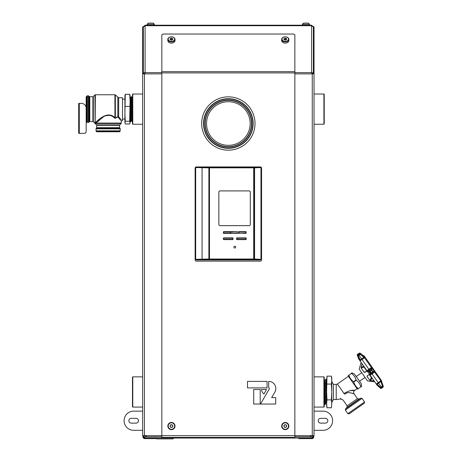 <?xml version="1.0" encoding="UTF-8"?>
<svg xmlns="http://www.w3.org/2000/svg" width="462" height="462" viewBox="0 0 462 462"><rect width="100%" height="100%" fill="white"/><g stroke="black" fill="none" stroke-linecap="round" stroke-linejoin="round"><path stroke-width="0.69" d="M323.92 94.029L324.22 94.329L324.22 123.949L323.92 124.249L323.92 94.029L314.033 94.029M323.92 376.853L324.22 377.154L324.22 406.774L323.92 407.074L323.92 376.853L314.033 376.853M132.773 94.029L132.773 124.249L132.473 123.949L132.473 94.329L132.773 94.029L142.66 94.029M132.773 407.074L132.473 406.774L132.473 377.154L132.773 376.853L132.773 407.074L142.66 407.074M331.791 391.967L331.791 378.286L331.421 376.166L331.791 380.116L331.421 384.066L331.791 391.967L331.421 399.867L331.791 403.811L331.791 391.967M326.68 405.393L326.992 407.761L331.421 407.761L331.791 403.811M324.22 379.978L324.786 401.472L324.977 404.521L325.138 402.159M325.641 381.751L326.617 404.516M326.524 403.372L325.808 379.383M324.861 403.326L324.22 387.133M324.844 381.346L325.681 402.604M326.617 380.417L326.617 383.801M324.613 381.785L325.577 403.482M326.617 380.116L326.992 376.166L326.617 380.116L326.617 405.648L326.992 407.761L326.617 403.811L326.992 399.867L326.617 391.967L326.992 376.166L331.421 376.166L331.791 380.116M326.992 384.066L331.421 384.066M326.992 399.867L331.421 399.867M124.902 98.389L124.902 122.823L125.271 121.24L124.902 113.819L125.271 94.294L124.902 95.669M124.936 95.247L124.902 100.346M132.299 120.484L131.347 96.57L130.74 97.621L130.596 99.451M130.63 120.536L130.076 112.295M130.076 98.833L130.579 119.3L130.758 121.72L130.925 118.965M131.462 97.771L132.184 121.679M132.473 102.98L132.219 97.673L131.347 96.57M130.758 121.72L131.381 120.634L130.388 99.445M132.473 97.938L132.473 97.551M131.375 120.64L130.74 97.621M130.076 120.114L130.076 119.063M130.076 95.669L129.701 94.294L130.076 100.346L129.701 121.24L130.076 122.615L129.701 123.983L125.271 123.983L124.902 122.615M129.701 94.294L125.271 94.294M129.701 106.399L125.271 106.399M129.701 121.24L125.271 121.24M130.076 122.615L130.041 95.247M131.589 99.486L132.178 117.007M132.172 118.774L131.589 101.409M130.804 118.821L130.267 99.238M361.573 386.573L361.001 386.971L361.573 386.573L361.33 383.812L354.452 374.001L351.946 372.828L351.38 373.227L351.946 372.828M351.478 373.371L348.937 375.15C349.722 377.858 351.259 380.053 353.546 381.733L356.092 379.955C355.307 377.246 353.765 375.052 351.478 373.371L348.937 375.15M356.294 380.238L353.748 382.022C354.533 384.731 356.069 386.925 358.356 388.606L360.903 386.827C360.117 384.118 358.581 381.918 356.294 380.238L356.092 379.955M360.175 384.91L360.903 386.827L358.356 388.606M353.748 382.022L353.546 381.733M357.894 389.148L357.138 388.796L348.342 376.23L348.267 375.404M336.221 384.401L333.448 384.401L333.448 399.532L336.221 399.532L336.221 384.401L337.381 384.038L343.976 393.457C348.891 390.719 352.442 389.709 354.625 390.43C352.466 389.709 348.914 390.719 343.976 393.457C339.431 400.444 339.431 400.444 343.976 393.457A2.397 0.462 36.1 0 1 345.091 394.196C347.915 390.708 353.944 394.236 354.036 393.768C353.927 394.23 347.909 390.713 345.091 394.196C342.359 401.449 342.359 401.449 345.091 394.196M336.221 399.532L340.448 399.001L343 399.948L347.141 405.861L357.449 398.642L354.036 393.768C353.32 392.492 353.517 391.378 354.625 390.43L350.571 390.661M340.939 398.157L340.731 398.51M325.739 381.751L326.536 381.722M351.882 393.214L352.951 393.48M364.333 403.187L349.058 413.883L347.857 413.669L364.547 401.986L364.333 403.187M357.449 398.642L358.939 399.041L360.816 398.169L362.017 398.377L345.333 410.065L347.857 413.669M360.816 398.169L345.541 408.864L345.333 410.065M333.448 399.532L331.791 402.396M376.27 384.026L369.981 375.046L369.606 374.347L370.316 373.694L368.93 371.714L367.648 371.558L367.071 370.894L360.019 360.822L357.27 355.064L358.685 358.939L376.928 384.99L380.567 388.334L376.27 384.026L381.115 380.63A0.601 0.56 145 0 0 381.086 380.064L381.162 380.174M374.278 372.222L374.364 370.986L374.647 371.39L374.278 372.222L372.153 373.989L369.981 375.046M376.767 383.633L377.119 384.141L378.609 383.212L381.26 387L382.438 386.047L382.813 386.579L381.67 387.497L382.01 387.982L383.137 387.029A0.601 0.601 0 0 0 383.31 386.376L383.31 386.376A0.601 0.583 148.7 0 1 383.119 387.017L382.813 386.579A0.601 0.583 141.3 0 0 382.992 385.926L381.283 380.867L382.992 385.926L382.438 386.047L380.78 381.508L378.609 383.212L371.898 373.625L374.018 371.852L370.374 374.509L371.09 373.868L370.772 373.417L371.494 373.053L371.783 373.463L371.09 373.868A0.601 0.589 48 0 1 370.316 373.694L370.772 373.417L369.317 371.338L368.959 371.24L368.93 371.714M367.071 370.894L368.82 369.236L371.188 367.816L372.407 367.671L381.086 380.064L374.78 371.055L374.647 371.39M364.293 357.969L363.912 357.421L364.639 357.097L364.605 357.732L360.019 360.822M367.457 370.339L367.764 370.772L369.121 369.664L369.652 370.42L370.951 369.64L371.315 370.16L370.062 370.911L371.506 372.978L372.632 372.043L372.944 372.493A0.601 0.578 59.2 0 0 373.048 371.719L372.632 372.043L371.315 370.16L371.719 369.819L373.048 371.719L374.364 370.986L372.395 368.179L371.719 369.819A0.601 0.572 -158.6 0 0 370.951 369.64L371.494 368.249L369.121 369.664L361.596 358.916L363.912 357.421L360.308 354.441L359.026 355.243L361.596 358.916L360.198 359.973L357.986 355.157L358.627 354.677L359.026 355.243L357.802 355.821A0.601 0.554 -36.8 0 1 357.986 355.157L357.455 354.394A0.601 0.554 -33.2 0 0 357.27 355.064L357.253 355.012M364.639 357.097L363.883 356.017L360.06 353.164L364.639 357.097M363.473 355.867L364.137 355.861L365.338 357.571A0.601 0.52 145 0 0 364.836 357.374L364.859 357.415M367.648 371.558L367.764 370.772L369.126 370.94L369.652 370.42M372.095 367.746L371.494 368.249L371.188 367.816M363.502 365.817L363.461 366.204A0.601 0.526 -155.2 0 0 363.64 366.678L363.952 366.99L363.502 367.226L361.128 367.977L364.091 372.205L366.499 371.506M370.732 381.323L367.515 380.948L359.263 369.167L361.099 362.387M370.443 381.277L374.665 381.762M374.122 380.983L373.527 380.931L373.995 380.803M372.649 378.88L371.679 378.655L370.42 380.544L373.527 380.931M370.42 380.544L369.739 380.272L371.483 377.743L372.101 378.488L371.644 378.112A0.601 0.543 69.1 0 0 372.043 378.459L371.922 378.73M367.74 375.491L367.099 376.501L369.739 380.272M367.157 375.883L367.099 376.501L367.157 375.883L369.502 374.382M367.174 371.061L366.811 371.338L367.174 371.061M364.668 372.453L366.811 371.338M364.737 372.43L364.091 372.205M361.128 367.977L361.994 363.663M360.152 365.875L359.973 366.331M381.722 381.491L381.641 380.855M374.52 371.205L374.63 370.842L365.338 357.571L372.407 367.671M369.415 374.411L371.846 378.291M371.483 377.743L369.213 374.503M366.943 371.257L363.952 366.99M363.427 366.095L363.64 366.678L363.427 366.095M361.076 367.203L363.184 366.516L363.323 365.563M362.104 363.819L361.821 364.218M376.767 384.575L377.119 384.141L380.572 387.41L380.243 387.872A0.601 0.583 -32 0 0 380.948 387.941L381.271 388.403L381.976 388.022L381.756 387.71L382.01 387.982M381.098 380.601L380.78 381.508L380.428 381.006M380.572 388.34A0.601 0.601 0 0 0 381.271 388.421L381.271 388.403A0.601 0.583 -38 0 1 380.567 388.334L376.952 385.002L377.731 385.013M358.87 359.02L359.193 358.541M363.502 367.226L363.201 366.274M372.043 378.459L371.679 378.655L371.142 378.141M364.605 357.732L363.496 355.884M363.871 356L360.06 353.164A0.601 0.554 142.7 0 0 359.396 353.135L357.421 354.371A0.601 0.601 0 0 0 357.259 355.041L358.882 359.055M358.108 353.84L358.662 354.631L359.898 353.857L360.308 354.441L360.568 353.892A0.601 0.554 147.3 0 0 359.898 353.857L359.378 353.095A0.601 0.601 0 0 1 360.037 353.147L360.002 353.13M374.543 371.922L374.162 371.696A0.601 0.578 59.3 0 0 374.145 371.073L372.274 368.393A0.601 0.572 -158.8 0 0 371.685 368.162L371.558 367.665M381.745 381.525L381.739 381.918L380.919 381.352L380.746 380.786M381.26 387L381.624 387.514L380.948 387.941L380.572 387.41L381.26 387M364.437 356.289L363.883 356.023M365.228 357.421L364.761 357.276M372.568 367.896L372.233 367.937M381.173 380.186L381.179 380.717M359.621 360.089L360.198 359.973L360.579 360.522M369.606 374.347L370.634 374.873M369.126 370.94L368.959 371.24M374.208 371.621L380.873 380.711A0.601 0.3 -116.6 0 0 380.977 381.289M364.177 357.299L371.771 368.139M84.367 133.339L79.285 133.339L84.367 133.339A1.796 1.796 0 0 0 86.169 131.543L86.169 96.801L86.55 96.801M99.434 119.202L95.478 122.522C98.29 119.825 108.073 110.32 114.928 117.77L114.634 118.128C111.319 114.801 107.646 114.31 103.615 116.667L96.027 123.083L121.304 123.083L121.304 121.125L122.505 120.524L122.505 97.753L118.67 97.753L115.35 94.935L115.35 117.966L117.822 116.638L118.67 116.794C122.834 121.639 122.834 121.639 118.67 116.794L118.67 97.753M121.362 119.929L120.928 119.444M120.455 118.913L118.67 116.794A0.601 0.352 142.6 0 0 118.208 117.198L119.918 119.421M111.966 115.875L111.03 115.431M110.222 115.125L103.933 116.066M124.902 99.255L122.505 99.168M93.318 121.731L92.891 121.552L92.891 96.725L93.318 96.546L93.318 121.731L96.489 124.879L119.756 124.879L121.131 123.504L95.247 123.504L96.027 123.083A0.601 0.52 -132.2 0 0 95.478 122.522M95.155 123.429A0.601 0.595 -4.2 0 1 95.056 123.348L94.929 94.935L95.357 94.756L95.155 123.429A0.601 0.595 -165.9 0 1 95.247 123.504M92.891 96.725L89.795 96.725L89.795 121.552L89.368 121.731L89.368 96.546L88.814 95.986L88.814 122.291L87.399 122.465L86.971 122.291L86.971 95.986L86.55 96.414L86.55 121.864L86.971 122.291M117.822 97.401L117.822 116.638A0.601 0.433 75.3 0 0 117.804 116.909L118.208 117.198C122.187 122.297 122.187 122.297 118.208 117.198L117.804 116.909L115.442 118.232L114.928 117.77L114.928 94.756L95.357 94.756M120.415 120.039L120.761 120.466M114.634 118.128L115.442 118.232M119.577 127.685L119.756 128.107L96.489 128.107L96.662 127.685L119.577 127.685L119.577 125.3L96.662 125.3L96.489 124.879M96.489 128.107L95.992 128.852L96.171 131.272L120.074 131.272L120.247 128.852L95.992 128.852M96.171 131.272L96.662 131.768L119.577 131.768L120.074 131.272M89.368 96.546L89.795 96.725M119.756 124.879L119.577 125.3M94.97 122.794A0.601 0.56 168.3 0 0 95.247 122.938A0.601 0.56 -144.1 0 1 95.64 123.285M95.357 122.632A0.601 0.56 180 0 1 94.929 122.47M78.69 133.339L79.285 133.339L79.285 103.39L81.376 103.39L78.69 103.39L78.69 133.339L78.69 103.39M86.169 131.543L86.169 108.183A4.793 4.793 0 0 0 81.376 103.39M203.534 123.521A24.809 24.809 0 0 1 240.754 102.033A24.809 24.809 0 0 1 240.754 145.004A24.809 24.809 0 0 1 203.534 123.521A24.809 24.809 0 0 1 240.754 102.033A24.809 24.809 0 0 1 240.754 145.004A24.809 24.809 0 0 1 203.534 123.521M206.537 123.521A21.812 21.812 0 0 1 239.252 104.631A21.812 21.812 0 0 1 239.252 142.411A21.812 21.812 0 0 1 206.537 123.521M235.695 247.124A0.901 0.901 0 0 0 234.344 246.344A0.901 0.901 0 0 0 234.344 247.903A0.901 0.901 0 0 0 235.695 247.124M232.906 231.641L230.474 231.641L232.998 231.941L230.688 231.941L230.688 233.067L234.794 233.368L245.882 233.067L245.882 231.941L239.114 231.941L238.9 233.067L238.9 231.941L232.906 231.641M236.59 231.941L236.683 231.641L232.998 231.941M232.998 233.067L230.474 233.368L236.59 233.067L236.683 233.368M218.855 192.105L218.855 224.451A1.201 1.201 0 0 0 220.056 225.647L249.105 225.647A1.201 1.201 0 0 0 250.3 224.451L250.3 192.105A1.201 1.201 0 0 0 249.105 190.904L220.056 190.904A1.201 1.201 0 0 0 218.855 192.105M253.713 167.839L253.713 259.627L209.482 259.627L209.482 167.238L253.713 167.244L253.713 167.839L209.482 167.839M208.882 167.839L195.68 167.539L196.275 166.938L208.882 167.244L208.882 259.627L209.482 259.627M239.114 231.641L238.9 231.941L239.114 231.641L245.882 231.641L246.177 233.067A0.3 0.3 0 0 1 245.882 233.368L236.59 233.067M208.882 259.627L196.275 259.933L260.366 259.933L254.314 259.627L254.314 167.244L253.713 167.244M254.314 167.244L260.366 166.938L260.966 167.539L254.314 167.839M196.275 166.938L260.366 166.938A1.201 1.201 0 0 1 261.567 168.133L261.567 259.933A1.201 1.201 0 0 1 260.366 261.134L196.327 261.134A1.201 1.201 0 0 1 195.126 259.933L195.126 168.133A1.201 1.201 0 0 1 196.165 166.944M208.882 167.238L209.482 167.238M254.314 259.627L253.713 259.627M230.474 233.368L230.688 233.067L230.474 233.368L223.706 233.368A0.3 0.3 0 0 1 223.412 233.067L223.412 231.941L223.706 233.067L230.474 233.067L230.474 231.941L223.706 231.941L223.706 231.641L230.474 231.641L230.688 231.941L230.474 231.641M254.314 259.032L260.966 259.332L260.366 259.933M196.275 259.933L195.68 259.332L208.882 259.032M195.68 167.539L195.68 259.332M260.966 167.539L260.966 259.332M223.412 239.299L223.412 238.173L223.706 239.299L232.698 239.299L232.698 238.173L223.706 238.173L223.706 237.872L232.698 237.872A0.3 0.3 0 0 1 232.998 238.173L232.998 239.299A0.3 0.3 0 0 1 232.698 239.599L223.706 239.599L223.412 239.299A0.3 0.3 0 0 0 223.706 239.599A0.3 0.3 0 0 1 223.412 239.299M236.59 239.299L236.59 238.173L236.891 238.173L236.891 239.299L245.882 239.299L245.882 238.173L236.891 238.173L236.891 237.872L245.882 237.872A0.3 0.3 0 0 1 246.177 238.173L246.177 239.299A0.3 0.3 0 0 1 245.882 239.599L236.891 239.599L236.59 239.299A0.3 0.3 0 0 0 236.891 239.599A0.3 0.3 0 0 1 236.59 239.299M223.706 231.641A0.3 0.3 0 0 0 223.412 231.941A0.3 0.3 0 0 1 223.706 231.641M246.177 231.941A0.3 0.3 0 0 0 245.882 231.641A0.3 0.3 0 0 1 246.177 231.941M223.706 237.872A0.3 0.3 0 0 0 223.412 238.173A0.3 0.3 0 0 1 223.706 237.872M236.891 237.872A0.3 0.3 0 0 0 236.59 238.173A0.3 0.3 0 0 1 236.891 237.872M136.071 418.329L131.277 418.329A2.397 2.397 0 0 0 128.881 420.726A2.397 2.397 0 0 0 131.277 423.123L136.071 423.123A2.397 2.397 0 0 0 138.467 420.726A2.397 2.397 0 0 0 136.071 418.329M325.415 418.329L320.622 418.329A2.397 2.397 0 0 0 318.226 420.726A2.397 2.397 0 0 0 320.622 423.123L325.415 423.123A2.397 2.397 0 0 0 327.818 420.726A2.397 2.397 0 0 0 325.415 418.329M314.033 411.14L323.019 411.14A9.587 9.587 0 0 1 332.611 420.726A9.587 9.587 0 0 1 323.019 430.313L314.033 430.313M142.66 411.14L133.674 411.14A9.587 9.587 0 0 0 124.082 420.726A9.587 9.587 0 0 0 133.674 430.313L142.66 430.313M312.838 435.666L312.52 438.04L310.412 438.04A2.327 2.327 0 0 0 312.739 435.706L312.739 435.666M144.283 436.908L143.861 436.908L143.861 435.666M313.733 435.666L313.733 436.838A1.773 1.773 0 0 1 311.96 438.611L298.752 438.611L298.752 438.04M313.161 435.666L313.161 436.838A1.201 1.201 0 0 1 311.96 438.04L188.796 438.04L188.796 437.416M313.64 26.981A1.773 1.773 0 0 0 313.242 26.328M294.86 436.908L310.412 436.908A1.201 1.201 0 0 0 311.613 435.706L311.613 435.666M145.085 435.666L145.085 435.706A1.201 1.201 0 0 0 146.281 436.908L161.833 436.908M144.173 436.908L144.173 438.04L188.796 438.04M267.896 437.416L267.896 438.04M143.953 435.666L143.953 435.706A2.327 2.327 0 0 0 146.281 438.04L144.733 438.04A1.201 1.201 0 0 1 143.532 436.838L143.532 435.666M189.998 438.04L189.998 437.416M266.695 437.416L266.695 438.04M142.96 435.666L142.96 436.838A1.773 1.773 0 0 0 144.733 438.611L156.064 438.611M143.451 26.328A1.773 1.773 0 0 0 143.053 26.981M161.833 73.88L144.433 73.88L144.433 72.996L145.097 72.996L145.097 72.626A1.773 1.253 180 0 0 143.642 73.169L143.33 73.169L143.33 27.015L145.097 25.728L145.097 25.208L311.596 25.208L311.596 25.728L313.369 27.015L313.369 73.169L313.051 73.169A1.773 1.253 180 0 0 311.596 72.626L311.596 72.996L312.26 72.996L312.26 73.88L294.86 73.88M144.433 435.666L144.433 73.88L142.66 73.88L142.66 435.666L161.833 435.666M313.461 73.602L314.033 73.602L314.033 26.981L313.461 26.981L313.461 73.88M294.86 435.666L312.26 435.666L312.26 73.88L314.033 73.602M143.232 73.88L142.66 73.88M312.26 435.666L314.033 435.666L314.033 73.88M143.232 73.602L143.232 26.981L142.66 26.981L142.66 73.602M310.435 435.666L310.435 436.838L294.86 436.838M161.833 436.838L146.258 436.838L146.258 435.666M145.097 72.996L145.097 72.626L161.833 72.626M311.596 72.996L311.596 72.626L294.86 72.626M313.369 34.794L313.369 26.981L311.596 25.208M312.26 73.169L313.051 73.169M145.097 25.208L143.33 26.981L143.33 34.794M143.642 73.169L144.433 73.169M294.86 435.643L294.86 72.909L161.833 72.909L161.833 435.643L294.86 435.643L294.86 437.416L161.833 437.416L161.833 435.643M263.981 393.994L266.499 389.501L261.463 389.501A6.399 6.399 0 0 0 263.981 393.994M268.67 381.387L268.67 387.895A0.71 0.71 0 0 1 269.277 388.964L260.476 404.031L275.681 404.031L275.681 397.586L271.668 397.586L274.844 392.146A7.155 7.155 0 0 0 268.67 381.387M253.713 404.031L260.198 404.031L260.198 389.501L253.713 389.501L253.713 404.031M247.493 387.895L267.065 387.895L267.065 381.387L247.493 381.387L247.493 387.895M255.012 123.521A26.663 26.663 0 0 0 215.015 100.427A26.663 26.663 0 0 0 215.015 146.61A26.663 26.663 0 0 0 255.012 123.521M161.833 72.909L161.833 34.887L163.034 34.038L293.659 34.038L294.86 34.887L294.86 72.909M288.865 426.051A3.598 3.598 0 0 1 283.472 429.169A3.598 3.598 0 0 1 283.472 422.938A3.598 3.598 0 0 1 288.865 426.051M288.507 426.051A3.234 3.234 0 0 0 283.651 423.25A3.234 3.234 0 0 0 283.651 428.857A3.234 3.234 0 0 0 288.507 426.051M284.072 425.392L284.072 426.744L285.273 427.437L286.469 426.744L286.469 425.363A1.386 1.386 0 0 0 284.072 425.363A1.386 1.386 0 0 0 285.273 427.437A1.386 1.386 0 0 0 286.469 425.363L285.273 424.67L284.072 425.363L284.072 426.744L285.273 427.437L286.469 426.744L286.469 425.363L285.273 424.67L284.072 425.363M288.865 39.351A3.598 2.541 180 0 1 285.273 41.892A3.598 2.541 180 0 1 281.676 39.351A3.598 2.541 180 0 1 285.273 36.81A3.598 2.541 180 0 1 288.865 39.351L288.865 40.564A3.598 2.541 0 0 1 285.273 43.105A3.598 2.541 0 0 1 281.676 40.564L281.676 39.351M288.507 39.097A3.234 2.287 0 0 0 285.273 36.81A3.234 2.287 0 0 0 282.034 39.097A3.234 2.287 0 0 0 285.273 41.384A3.234 2.287 0 0 0 288.507 39.097M286.469 38.606A1.386 0.976 0 0 0 285.273 38.121A1.386 0.976 0 0 0 284.072 38.606A1.386 0.976 0 0 0 284.072 39.588A1.386 0.976 0 0 0 285.273 40.079A1.386 0.976 0 0 0 286.469 39.588A1.386 0.976 0 0 0 286.469 38.606L285.273 38.121L284.072 38.606L284.072 39.588L285.273 40.079L286.469 39.588L286.469 38.606L286.469 39.588M286.215 39.772L285.273 39.391L284.326 39.778M285.273 39.391L285.273 38.121M284.072 39.588L284.072 38.669M175.017 39.351A3.598 2.541 180 0 1 171.419 41.892A3.598 2.541 180 0 1 167.827 39.351A3.598 2.541 180 0 1 171.419 36.81A3.598 2.541 180 0 1 175.017 39.351L175.017 40.564A3.598 2.541 0 0 1 171.419 43.105A3.598 2.541 0 0 1 167.827 40.564L167.827 39.351M174.659 39.097A3.234 2.287 0 0 0 171.419 36.81A3.234 2.287 0 0 0 168.185 39.097A3.234 2.287 0 0 0 171.419 41.384A3.234 2.287 0 0 0 174.659 39.097M172.621 38.606A1.386 0.976 0 0 0 171.419 38.121A1.386 0.976 0 0 0 170.224 38.606A1.386 0.976 0 0 0 170.224 39.588A1.386 0.976 0 0 0 171.419 40.079A1.386 0.976 0 0 0 172.621 39.588A1.386 0.976 0 0 0 172.621 38.606L171.419 38.121L170.224 38.606L170.224 39.588L171.419 40.079L172.621 39.588L172.621 38.606L172.621 39.588M172.366 39.772L171.419 39.391L170.478 39.778M171.419 39.391L171.419 38.121M170.224 39.588L170.224 38.669M175.017 426.051A3.598 3.598 0 0 1 169.623 429.169A3.598 3.598 0 0 1 169.623 422.938A3.598 3.598 0 0 1 175.017 426.051M174.659 426.051A3.234 3.234 0 0 0 169.802 423.25A3.234 3.234 0 0 0 169.802 428.857A3.234 3.234 0 0 0 174.659 426.051M170.224 425.392L170.224 426.744L171.419 427.437L172.621 426.744L172.621 425.363A1.386 1.386 0 0 0 170.224 425.363A1.386 1.386 0 0 0 171.419 427.437A1.386 1.386 0 0 0 172.621 425.363L171.419 424.67L170.224 425.363L170.224 426.744L171.419 427.437L172.621 426.744L172.621 425.363L171.419 424.67L170.224 425.363M147.176 25.208L147.176 24.272L148.342 23.1L148.908 23.1M154.325 25.208L154.325 24.272L147.176 24.272L148.342 23.1L153.153 23.1L154.325 24.197M152.148 23.1L151.045 23.1M302.367 25.208L302.367 24.272L303.54 23.1L308.35 23.1L309.523 24.272L308.35 23.1M307.34 23.1L307.784 23.1M358.939 399.041L347.008 407.397L345.541 408.864M358.576 354.695L358.021 353.904M371.419 373.036L369.975 370.974L369.317 371.338M367.117 371.125L363.565 366.054L364.108 366.308M381.924 388.04L381.589 387.554M357.421 354.371L359.396 353.135M369.698 370.397L369.975 370.974L369.698 370.397M381.271 388.421L383.131 387.012M88.386 122.465L88.386 95.813L87.399 95.813L87.399 122.465M96.171 128.424L120.074 128.424L119.756 128.107M95.992 130.844L120.247 130.844M203.834 123.521A24.509 24.509 0 0 1 240.604 102.293A24.509 24.509 0 0 1 240.604 144.75A24.509 24.509 0 0 1 203.834 123.521M204.943 123.521A23.4 23.4 0 0 1 240.049 103.257A23.4 23.4 0 0 1 240.049 143.786A23.4 23.4 0 0 1 204.943 123.521M205.215 123.521A23.129 23.129 0 0 1 239.911 103.488A23.129 23.129 0 0 1 239.911 143.555A23.129 23.129 0 0 1 205.215 123.521M209.482 259.032L253.713 259.032M202.079 167.244L202.079 259.627M254.568 167.244L254.568 259.627M223.412 233.067A0.3 0.3 0 0 0 223.706 233.368L223.412 233.067M245.882 233.368A0.3 0.3 0 0 0 246.177 233.067L245.882 233.368M232.698 239.599A0.3 0.3 0 0 0 232.998 239.299L232.698 239.599M232.998 238.173A0.3 0.3 0 0 0 232.698 237.872L232.998 238.173M245.882 239.599A0.3 0.3 0 0 0 246.177 239.299L245.882 239.599M246.177 238.173A0.3 0.3 0 0 0 245.882 237.872L246.177 238.173M145.674 436.74L145.674 435.666M311.018 435.666L311.018 436.74M145.097 72.626L145.097 25.728L311.596 25.728L311.596 72.626M161.833 71.656L294.86 71.656M303.54 23.1L302.367 24.272L309.523 24.272L309.523 25.208M323.92 124.249L314.033 124.249M323.92 407.074L314.033 407.074M132.773 124.249L142.66 124.249M132.773 376.853L142.66 376.853M324.105 403.418L324.971 404.521M325.774 403.476L326.617 404.573M324.751 380.486L324.151 379.441M325.583 403.476L324.982 404.516M326.42 380.434L325.82 379.394M325.566 379.4L324.936 380.486M130.746 121.725L130.076 120.986M131.572 120.634L132.172 121.673M130.076 96.801L130.55 97.621M354.625 390.43L357.08 388.709M337.381 384.038L348.4 376.316M324.578 402.142L325.658 402.177M347.141 405.861L347.008 407.397M362.017 398.377L364.547 401.986M361.74 372.701L356.242 376.553M365.038 377.414L359.54 381.26M333.448 384.401L331.791 381.537M363.265 366.002L363.565 366.054M363.473 366.245L363.525 365.852M381.739 381.918L383.31 386.376M371.91 377.968L371.858 377.373M381.577 381.722L381.681 380.919M86.169 121.477L86.55 121.477M131.22 118.803L130.33 118.838M124.902 119.029L122.505 119.109M93.318 96.546L94.929 94.935M92.891 121.552L89.795 121.552M89.368 121.731L88.814 122.291M96.662 127.685L96.662 125.3M88.814 95.986L88.386 95.813M87.399 95.813L86.971 95.986M121.304 123.083L121.131 123.504M115.35 94.935L114.928 94.756M120.247 128.852L120.074 128.424M173.816 438.04L172.95 438.9L156.71 438.9L155.85 438.04L156.71 438.9M154.325 24.272L153.153 23.1"/></g></svg>
